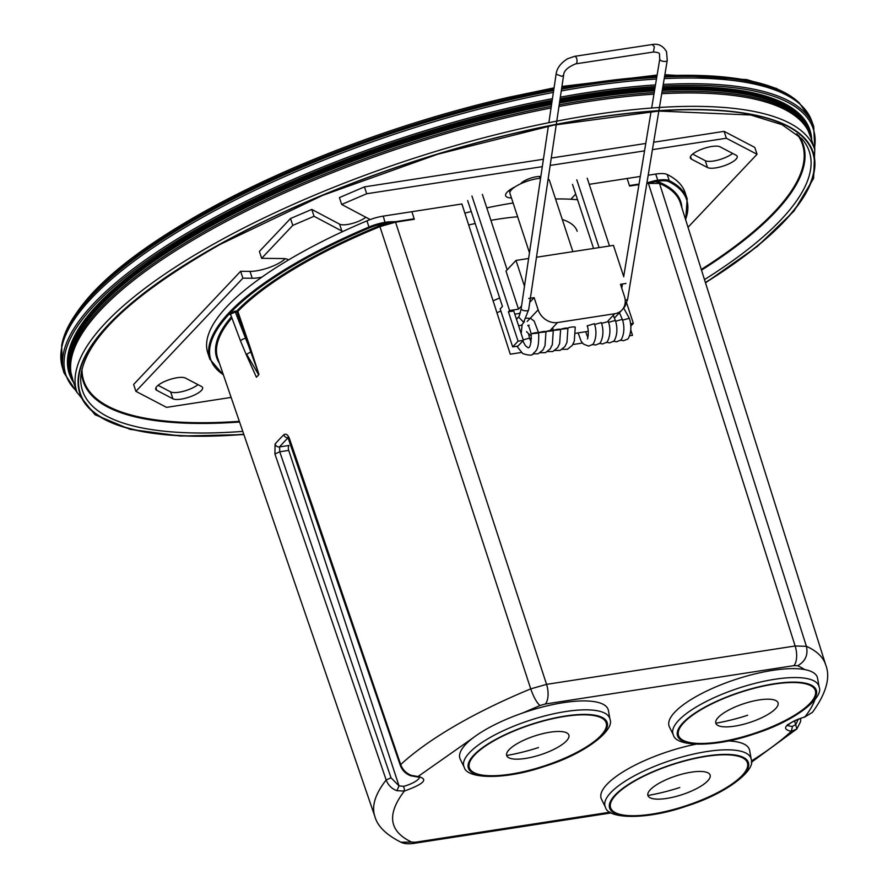 <?xml version="1.0" encoding="UTF-8"?>
<svg xmlns="http://www.w3.org/2000/svg" width="888" height="888" viewBox="0 0 888 888"><rect width="100%" height="100%" fill="white"/><g stroke="black" fill="none" stroke-linecap="round" stroke-linejoin="round"><path stroke-width="1.33" d="M499.678 297.968A137.152 41.236 -18.2 0 1 493.095 300.799M468.698 225.008A137.152 41.236 -18.2 0 1 475.191 223.499M490.898 220.346A137.152 41.236 -18.2 0 1 517.637 216.761M562.293 219.491A137.152 41.236 -18.2 0 1 577.167 231.235M73.082 380.763A388.622 116.861 -18.2 0 1 212.01 227.35A388.622 116.861 -18.2 0 1 551.304 106.338M559.196 104.84A388.622 116.861 -18.2 0 1 654.223 92.574M661.982 92.119A388.622 116.861 -18.2 0 1 811.066 138.128M500.899 311.066A177.5 53.38 -18.2 0 1 496.914 312.665M464.868 213.142A177.5 53.38 -18.2 0 1 471.251 211.522M486.813 207.903A177.5 53.38 -18.2 0 1 513.109 202.986M555.555 198.99A177.5 53.38 -18.2 0 1 577.566 199.778M653.668 142.235L724.097 131.357L726.362 138.239L652.436 149.65M644.544 150.86L550.16 165.434M542.313 166.644L366.7 193.751L364.446 186.88L543.412 159.252M645.776 143.456L551.27 158.042M726.362 138.239L757.042 154.279L754.778 147.408L724.097 131.357M688.022 227.284L757.042 154.279M135.886 391.331L242.89 278.155L240.637 271.284L133.633 384.449L135.886 391.331L166.567 407.37L231.124 397.413M242.89 278.155L252.248 278.255A23.299 7.004 -18.2 0 0 261.871 277.145M240.637 271.284L249.994 271.384L252.248 278.255M285.214 258.73A23.299 7.004 -18.2 0 1 249.994 271.384M261.649 258.319L292.785 225.386L290.52 218.515L259.396 251.437L261.649 258.319L282.539 258.541A23.299 7.004 -18.2 0 1 288.589 259.895M292.785 225.386L314.041 216.284L311.788 209.413L290.52 218.515M342.99 231.435A15.584 4.684 -18.2 0 1 341.858 231.024L314.041 216.284M365.834 217.26A15.584 4.684 -18.2 0 1 351.903 223.565A15.584 4.684 -18.2 0 1 339.593 224.153L311.788 209.413M364.446 186.88L339.416 197.591L341.68 204.462L369.486 219.203A15.584 4.684 -18.2 0 1 370.074 219.614M341.68 204.462L366.7 193.751M736.163 155.267L720.024 146.82A16.173 4.862 -18.2 0 0 702.031 149.106A16.173 4.862 -18.2 0 0 690.342 158.02A16.173 4.862 -18.2 0 0 691.386 159.107L707.525 167.554A16.173 4.862 -18.2 0 0 725.518 165.268A16.173 4.862 -18.2 0 0 737.207 156.355A16.173 4.862 -18.2 0 0 736.163 155.267M692.673 154.09L705.261 160.684L707.525 167.554M732.611 153.413A16.173 4.862 -18.2 0 1 718.17 160.029A16.173 4.862 -18.2 0 1 705.261 160.684M158.064 385.325L170.651 391.908L172.905 398.79L156.765 390.343A16.173 4.862 -18.2 0 1 155.733 389.255A16.173 4.862 -18.2 0 1 167.41 380.341A16.173 4.862 -18.2 0 1 185.403 378.055L201.543 386.502A16.173 4.862 -18.2 0 1 202.586 387.59A16.173 4.862 -18.2 0 1 190.909 396.503A16.173 4.862 -18.2 0 1 172.905 398.79M197.991 384.637A16.173 4.862 -18.2 0 1 183.55 391.253A16.173 4.862 -18.2 0 1 170.651 391.908M511.466 197.969A20.158 6.061 -18.2 0 1 505.661 195.737A20.158 6.061 -18.2 0 1 515.207 186.78M510.456 191.087A20.158 6.061 -18.2 0 1 508.313 191.053M540.093 178.299L539.493 176.468M520.668 183.805A12.199 3.674 -18.2 0 1 529.581 178.521A12.199 3.674 -18.2 0 1 540.836 176.534M366.944 220.846L368.975 227.028A261.105 78.51 161.8 0 0 229.204 312.532L228.516 313.253A261.105 78.51 161.8 0 0 209.823 359.096L207.781 352.913A261.105 78.51 -18.2 0 1 366.944 220.846A22.755 6.849 161.8 0 1 383.272 216.117L411.877 211.699L414.319 219.292L395.549 222.189L414.263 219.036M379.465 225.785A254.123 76.412 161.8 0 0 236.963 310.8A0.755 0.622 44.2 0 1 237.84 311.388A253.358 76.19 161.8 0 1 379.931 226.629L379.465 225.785L388.023 222.866L388.089 221.878L385.303 222.3A22.755 6.849 161.8 0 0 368.975 227.028L369.464 227.861A260.351 78.288 161.8 0 0 230.092 313.12L240.604 341.181A3.796 1.032 158.7 0 1 240.881 340.515A3.796 1.032 158.7 0 1 245.565 338.284L235.32 312.043L230.547 314.03M383.272 216.117L385.237 223.299L414.197 218.77M411.877 211.699L461.915 203.974L510.289 354.201L521.389 352.481M229.204 312.532A0.755 0.633 43.4 0 0 230.092 313.12L235.387 311.044L235.32 312.043L236.896 311.799L247.996 344.3A266.233 222.289 -136.8 0 1 245.565 338.284M228.516 313.253A0.755 0.633 43 0 0 229.404 313.841L228.86 312.898M629.514 185.814L627.128 178.477L629.514 185.814L638.983 184.349M589.232 184.327L640.292 176.446M629.603 335.775L632.5 335.331L630.813 330.103M572.804 344.544L582.473 343.057M251.526 351.581L248.94 343.889L247.996 344.3L258.896 374.225L251.526 351.581L246.631 354.212L258.686 374.836L256.421 377.245L246.342 354.867L254.046 371.894M258.686 374.836L258.896 374.225M646.93 182.839L654.978 180.675L654.922 181.663L648.351 183.172L795.137 645.987A15.174 6.993 81.2 0 1 793.883 665.645L797.635 665.756A231.99 69.764 -18.2 0 1 804.661 669.563M575.702 194.095L570.862 199.234M648.185 175.225L655.733 174.059A22.755 6.849 -18.2 0 1 667.21 174.492A261.105 78.51 -18.2 0 1 685.148 192.696L687.179 198.879A261.105 78.51 161.8 0 0 669.252 180.675A0.755 0.688 116.4 0 1 668.808 181.652A22 6.616 161.8 0 0 657.708 181.241L654.922 181.663L659.962 182.495L659.529 183.461L806.404 646.32C808.269 654.967 805.338 661.438 797.635 665.756M288.822 437.451L287.901 437.329L400.299 765.334L400.699 764.546A247.153 74.326 -18.2 0 1 530.724 688.877L379.931 226.629L395.549 222.189L546.564 684.359L795.137 645.987L806.404 646.32A247.153 74.326 -18.2 0 1 825.707 664.879C830.68 677.433 826.262 693.25 812.465 712.32L804.794 717.027C796.381 719.413 790.62 722.31 787.49 725.718L787.456 724.619M794.46 720.812L795.715 724.63L792.507 726.306L791.297 731.346L796.847 728.959L795.715 724.63L798.368 719.102M400.299 765.334C402.175 770.34 405.605 773.803 410.611 775.746L416.938 776.889A3.796 2.597 -91 0 0 416.938 776.889L416.938 776.889A3.796 2.597 -91 0 0 418.004 776.534C428.815 779.009 424.264 783.86 404.34 791.075L396.892 790.697C391.686 788.699 388.112 785.136 386.18 779.997L274.925 453.979L275.069 444.1A3.796 3.241 40.4 0 0 279.576 446.908L289.022 445.454A3.796 1.754 81.2 0 0 288.722 450.405L279.764 451.792L274.925 453.979M419.636 777.089A15.174 4.562 -18.2 0 1 403.607 786.335A3.796 0.744 75.4 0 1 404.34 791.075C386.535 814.385 388.977 831.401 411.666 842.113L415.429 842.224A15.174 6.993 -98.8 0 1 413.22 843.478L413.22 843.478C408.003 844.122 403.918 843.711 400.965 842.224L411.666 842.113M403.607 786.335L399.023 785.869L396.892 790.697M275.069 444.1A251.659 75.669 -18.2 0 1 283.783 434.831C285.892 433.322 287.779 434.554 289.433 438.539L400.699 764.546C402.63 769.685 406.16 773.293 411.299 775.357L418.004 776.534L473.071 737.861M410.6 775.746L411.299 775.357M283.783 434.831A3.796 3.086 45.7 0 0 288.156 437.784L288.245 437.706M288.722 450.405L399.023 785.869L391.02 777.799L279.764 451.792L279.576 446.908A247.863 74.537 161.8 0 1 288.156 437.784L288.289 437.762M289.044 439.327L289.433 438.539M464.213 767.232L460.273 759.251A78.044 23.465 -18.2 0 1 459.862 758.219A78.044 23.465 -18.2 0 1 527.028 711.543A78.044 23.465 -18.2 0 1 608.202 709.667A78.044 23.465 -18.2 0 1 608.413 710.533L609.989 719.302C614.962 730.147 585.37 753.635 545.199 766.178C504.939 780.241 466.644 779.054 464.213 767.232A76.801 23.088 -18.2 0 1 463.802 766.233A76.801 23.088 -18.2 0 1 529.903 720.29A76.801 23.088 -18.2 0 1 609.779 718.448A76.801 23.088 -18.2 0 1 609.989 719.302M728.171 740.947A78.044 23.465 -18.2 0 1 749.45 749.65A78.044 23.465 -18.2 0 1 749.661 750.515L751.226 759.284C756.21 770.129 726.606 793.617 686.435 806.16C646.187 820.212 607.88 819.036 605.45 807.214A76.801 23.088 -18.2 0 1 605.05 806.204A76.801 23.088 -18.2 0 1 671.139 760.272A76.801 23.088 -18.2 0 1 751.015 758.43A76.801 23.088 -18.2 0 1 751.226 759.284M605.45 807.214L601.509 799.222A78.044 23.465 -18.2 0 1 601.098 798.201A78.044 23.465 -18.2 0 1 695.715 744.233M673.359 734.953L669.43 726.961A78.044 23.465 -18.2 0 1 669.019 725.94A78.044 23.465 -18.2 0 1 736.185 679.265A78.044 23.465 -18.2 0 1 817.36 677.389A78.044 23.465 -18.2 0 1 817.571 678.254L819.147 687.023C824.12 697.857 794.527 721.356 754.356 733.899C714.096 747.951 675.79 746.764 673.359 734.953A76.801 23.088 -18.2 0 1 672.96 733.943A76.801 23.088 -18.2 0 1 739.06 688.011A76.801 23.088 -18.2 0 1 818.936 686.169A76.801 23.088 -18.2 0 1 819.147 687.023M528.626 258.475L515.995 260.417L505.994 271.073L518.514 309.157L509.59 310.534L471.939 196.004M623.765 276.767L613.442 245.377L536.485 257.254M575.602 333.289L588.233 331.335M531.346 335.797A16.506 13.786 -136.8 0 1 526.573 331.601M520.457 312.21L519.269 313.464L519.68 314.696M519.269 313.464L514.785 314.163M625.962 283.472L620.479 284.315L624.431 296.359A16.672 13.919 -136.8 0 1 621.966 310.023A16.672 13.919 -136.8 0 1 614.785 313.719L608.125 320.79M593.573 248.451L572.505 184.382M572.871 251.637L549.461 180.464A20.79 6.249 161.8 0 0 548.129 179.054M540.581 178.255A20.79 6.249 161.8 0 0 537.551 178.61A20.79 6.249 161.8 0 0 509.967 193.44L529.481 252.769M467.654 200.577L502.453 306.427L500.166 308.858L512.676 346.897L517.993 346.076L523.387 340.337L518.07 341.159L512.676 346.897M507.159 269.819L482.362 194.394M521.556 305.927L518.514 309.157M524.486 286.247L515.995 260.417M614.785 313.719L557.542 322.544A16.506 13.786 -136.8 0 1 538.15 309.823L534.143 297.647L528.771 298.479M587.223 178.211L609.501 245.987M599.078 247.597L576.8 179.82M534.143 297.647L529.77 302.297M509.59 310.534L508.413 311.799L513.741 310.978L523.387 340.337M626.695 303.119L633.355 323.354L630.791 326.085M508.413 311.799L518.07 341.159M630.547 323.787L633.355 323.354M624.02 306.993A3.796 3.086 37.7 0 0 625.119 306.171L627.583 299.411L667.243 60.395L666.566 51.804C663.114 45.81 658.363 43.379 652.28 44.522L574.591 56.344L567.532 58.763C560.672 63.104 556.865 68.232 556.099 74.159L548.862 122.677M625.23 300.466L627.583 299.411M651.659 108.014L659.762 59.152A3.796 1.576 9.4 0 0 659.817 59.563A3.796 1.576 9.4 0 0 663.713 61.405A3.796 1.576 9.4 0 0 667.243 60.395M659.762 59.152L659.495 54.568C659.862 53.069 657.83 52.214 653.424 52.026L654.356 46.742L652.28 44.522M653.424 52.026L575.735 63.847A3.796 1.832 -98.6 0 0 576.667 58.564A3.796 1.832 -98.6 0 0 574.591 56.344M575.735 63.847C567.754 67.122 563.714 70.929 563.603 75.28L561.871 76.346L556.099 74.159M563.603 75.28L528.66 309.701A3.796 1.621 -171.5 0 1 526.939 310.767A3.796 1.621 -171.5 0 1 523.01 310.323A3.796 1.621 -171.5 0 1 521.156 308.591C519.98 314.219 519.08 316.994 518.481 316.916L516.516 319.425M528.66 309.701L523.631 322.277L518.481 316.916M524.453 321.589L522.188 324.497A3.796 3.086 -142 0 1 521.367 325.186A3.796 3.086 -142 0 1 518.426 325.241M578.144 332.9L581.14 341.181L583.438 344.067L588.578 346.109L592.24 344.644C592.596 346.043 598.723 336.563 594.383 323.665L587.135 325.896C589.232 330.003 587.923 339.449 587.345 338.85L587.368 338.828M567.887 328.072A3.796 0.655 -8.1 0 1 571.983 327.028A3.796 0.655 -8.1 0 1 575.246 327.217L574.281 341.236L572.249 345.41L567.454 349.262L562.204 349.328M205.705 210.822A390.154 117.327 -18.2 0 1 291.619 168.731A390.154 117.327 -18.2 0 1 509.346 97.147C434.598 114.419 362.026 138.284 291.619 168.731C260.706 182.173 232.046 196.215 205.616 210.867C120.468 258.475 72.594 302.753 62.016 343.712A392.984 118.171 -18.2 0 1 204.751 212.765A392.984 118.171 -18.2 0 1 553.846 89.244M561.727 87.801A392.984 118.171 -18.2 0 1 656.942 76.168M664.69 75.791A392.984 118.171 -18.2 0 1 797.99 101.743L776.456 88.467L746.653 79.587L664.879 74.703M553.646 90.598A393.872 118.437 161.8 0 0 204.717 214.219A393.872 118.437 161.8 0 0 61.66 345.454L62.282 367.01A394.405 118.604 -18.2 0 1 205.006 215.984A394.405 118.604 -18.2 0 1 553.379 92.396M797.99 101.743L799.311 102.93A393.872 118.437 161.8 0 0 664.502 76.978M656.743 77.378A393.872 118.437 161.8 0 0 561.527 89.144M561.26 90.931A394.405 118.604 -18.2 0 1 656.465 79.032M664.224 78.61A394.405 118.604 -18.2 0 1 811.599 120.646L813.686 126.362A394.616 118.659 161.8 0 0 663.258 84.46M552.447 98.657A394.616 118.659 161.8 0 0 206.782 221.756A394.616 118.659 161.8 0 0 63.992 372.849L76.978 392.363M655.488 84.915A394.616 118.659 161.8 0 0 560.339 97.169M76.557 391.131A393.417 118.304 -18.2 0 1 207.859 222.966A393.417 118.304 -18.2 0 1 552.203 100.288M560.095 98.801A393.417 118.304 -18.2 0 1 655.222 86.536M662.981 86.081A393.417 118.304 -18.2 0 1 814.418 148.529M71.606 377.234A388.9 116.95 -18.2 0 1 210.722 223.909A388.9 116.95 -18.2 0 1 551.87 102.497M73.748 382.75A389.854 117.227 -18.2 0 1 209.957 223.221A389.854 117.227 -18.2 0 1 552.025 101.498M559.762 101.01A388.9 116.95 -18.2 0 1 654.822 88.933M662.581 88.5A388.9 116.95 -18.2 0 1 810.156 134.399M559.917 100.011A389.854 117.227 -18.2 0 1 654.989 87.923M662.748 87.49A389.854 117.227 -18.2 0 1 811.71 140.115M70.874 374.947A388.711 116.883 -18.2 0 1 211 224.442A388.711 116.883 -18.2 0 1 551.781 103.13M559.673 101.654A388.711 116.883 -18.2 0 1 654.722 89.544M662.481 89.111A388.711 116.883 -18.2 0 1 809.39 132.134M73.171 381.03L69.508 367.299A388.633 116.861 -18.2 0 1 211.466 225.707A388.633 116.861 -18.2 0 1 551.57 104.529M559.462 103.041A388.633 116.861 -18.2 0 1 654.5 90.876M662.259 90.432A388.633 116.861 -18.2 0 1 805.96 125.175L811.155 138.395M659.318 107.481A388.345 116.783 -18.2 0 0 217.038 242.191A388.345 116.783 -18.2 0 0 76.934 392.23L72.45 378.899A388.445 116.805 -18.2 0 1 212.598 228.827A388.445 116.805 -18.2 0 1 551.048 107.992M558.952 106.493A388.445 116.805 -18.2 0 1 653.957 94.15M661.726 93.695A388.445 116.805 -18.2 0 1 810.466 136.253L814.773 149.639L813.586 178.41L794.005 211.067L757.386 246.376L705.505 282.839M659.44 107.47A388.345 116.783 -18.2 0 1 814.773 149.639M243.823 434.432A385.947 116.051 -18.2 0 1 219.169 244.533A385.947 116.051 -18.2 0 1 722.943 110.645A385.947 116.051 -18.2 0 1 705.449 282.673M243.767 434.265A385.503 115.917 -18.2 0 1 219.425 244.566A385.503 115.917 -18.2 0 1 722.51 110.822A385.503 115.917 -18.2 0 1 705.394 282.506M242.779 431.39A382.562 115.04 -18.2 0 1 80.852 375.724C85.781 338.328 132.168 294.572 220.024 244.466L322.511 195.427L437.662 154.246L553.701 125.141L658.718 111.067M658.841 111.056L750.749 115.007L782.006 124.664L801.82 138.683A382.562 115.04 -18.2 0 1 704.484 279.598M81.485 371.206A378.987 113.964 161.8 0 0 239.571 422.033M701.509 270.163A378.987 113.964 161.8 0 0 798.623 135.42M239.338 421.334A378.277 113.753 -18.2 0 1 82.018 368.798M796.769 133.788A378.277 113.753 -18.2 0 1 701.287 269.464M339.593 224.153L341.858 231.024M691.386 159.107L690.531 156.521M155.922 387.756L156.765 390.343M388.089 221.878L395.426 221.667M385.237 223.299A22 6.616 161.8 0 0 369.464 227.861M230.303 314.774L229.404 313.841A260.351 78.288 161.8 0 0 223.332 374.681M248.94 343.9L237.84 311.388L235.387 311.044M231.202 317.094A254.123 76.412 161.8 0 0 219.392 363.192M231.635 318.204A253.358 76.19 161.8 0 0 217.715 358.319L374.847 816.383A247.153 74.326 -18.2 0 1 386.18 779.997L391.02 777.799M629.57 186.069L638.938 184.626M646.83 183.405L659.529 183.461A253.358 76.19 161.8 0 1 680.363 202.952L825.707 664.879M646.875 183.128L648.229 182.639M629.448 185.537L639.038 184.06M522.255 713.164L540.026 705.527C536.851 702.885 533.755 697.335 530.724 688.877L546.564 684.359A15.174 6.993 81.2 0 1 545.31 704.018L793.883 665.645M681.906 207.859A254.123 76.412 161.8 0 0 659.962 182.495M685.547 219.436A260.351 78.288 161.8 0 0 668.808 181.652M667.21 174.492L669.252 180.675A22.755 6.849 161.8 0 0 657.764 180.242L657.708 181.241M654.978 180.675L657.764 180.242L655.733 174.059M610.078 812.176L415.429 842.224M540.026 705.527L545.31 704.018M814.962 699.566A231.99 69.764 -18.2 0 1 804.972 716.794C785.048 724.02 780.485 728.87 791.297 731.346A231.99 69.764 -18.2 0 1 751.392 760.983M792.507 726.306A15.174 4.562 -18.2 0 1 787.845 725.23M506.66 755.499A32.734 9.846 161.8 0 0 540.714 754.711A32.734 9.846 161.8 0 0 568.886 735.131A32.734 9.846 161.8 0 0 534.831 735.919A32.734 9.846 161.8 0 0 506.66 755.499A219.736 209.557 -17.4 0 0 538.505 747.541M469.33 767.676A72.006 21.656 161.8 0 0 544.222 765.944A72.006 21.656 161.8 0 0 606.193 722.876A72.006 21.656 161.8 0 0 531.302 724.608A72.006 21.656 161.8 0 0 469.33 767.676M468.809 767.887A72.561 21.823 161.8 0 0 544.289 766.144A72.561 21.823 161.8 0 0 606.726 722.743A72.561 21.823 161.8 0 0 531.257 724.486A72.561 21.823 161.8 0 0 468.809 767.887M468.353 768.042A73.038 21.967 161.8 0 0 544.322 766.277A73.038 21.967 161.8 0 0 607.181 722.599A73.038 21.967 161.8 0 0 531.213 724.353A73.038 21.967 161.8 0 0 468.353 768.042M647.896 795.482A32.734 9.846 161.8 0 0 681.951 794.693A32.734 9.846 161.8 0 0 710.123 775.113A32.734 9.846 161.8 0 0 676.079 775.901A32.734 9.846 161.8 0 0 647.896 795.482A219.736 209.557 -17.4 0 0 679.742 787.523M610.567 807.658A72.006 21.656 161.8 0 0 685.458 805.927A72.006 21.656 161.8 0 0 747.43 762.859A72.006 21.656 161.8 0 0 672.538 764.59A72.006 21.656 161.8 0 0 610.567 807.658M610.056 807.869A72.561 21.823 161.8 0 0 685.525 806.126A72.561 21.823 161.8 0 0 747.974 762.725A72.561 21.823 161.8 0 0 672.505 764.468A72.561 21.823 161.8 0 0 610.056 807.869M609.601 808.013A73.038 21.967 161.8 0 0 685.569 806.26A73.038 21.967 161.8 0 0 748.429 762.581A73.038 21.967 161.8 0 0 672.46 764.335A73.038 21.967 161.8 0 0 609.601 808.013M715.817 723.221A32.734 9.846 161.8 0 0 749.861 722.432A32.734 9.846 161.8 0 0 778.043 702.852A32.734 9.846 161.8 0 0 743.989 703.64A32.734 9.846 161.8 0 0 715.817 723.221A219.736 209.557 -17.4 0 0 747.652 715.251M678.488 735.397A72.006 21.656 161.8 0 0 753.379 733.666A72.006 21.656 161.8 0 0 815.339 690.598A72.006 21.656 161.8 0 0 740.448 692.329A72.006 21.656 161.8 0 0 678.488 735.397M677.966 735.608A72.561 21.823 161.8 0 0 753.435 733.854A72.561 21.823 161.8 0 0 815.883 690.464A72.561 21.823 161.8 0 0 740.414 692.207A72.561 21.823 161.8 0 0 677.966 735.608M677.511 735.752A73.038 21.967 161.8 0 0 753.479 733.999A73.038 21.967 161.8 0 0 816.338 690.309A73.038 21.967 161.8 0 0 740.37 692.063A73.038 21.967 161.8 0 0 677.511 735.752M557.542 322.544L550.16 330.403M538.15 309.823L527.195 321.478M623.565 307.87L629.315 318.27L622.566 320.157M619.436 312.72L622.333 319.358L615.584 321.234M613.286 315.307L615.34 320.435L608.591 322.311M599.489 343.334L602.552 343.956L606.215 342.479C606.571 343.889 612.698 334.399 608.358 321.512L601.609 323.387M592.507 344.411L595.571 345.032L599.234 343.556C599.589 344.966 605.705 335.486 601.365 322.588L594.616 324.475M538.594 333.011L531.202 333.799C535.653 332.489 538.117 332.223 538.594 333.011M528.527 333.655L529.537 338.117L523.232 339.838M545.909 331.879L538.528 332.667C542.968 331.357 545.432 331.102 545.909 331.879M531.424 338.361L529.836 339.038M567.865 328.493L560.483 329.281C564.923 327.972 567.388 327.705 567.865 328.493M553.235 330.758L545.843 331.535C550.283 330.225 552.747 329.97 553.235 330.758M560.55 329.626L553.169 330.403C557.609 329.104 560.073 328.838 560.55 329.626M657.131 75.058L561.938 86.436M554.057 87.868L509.346 97.147M62.016 343.712L61.66 345.454M799.311 102.93L811.599 120.646M62.282 367.01L63.992 372.849M813.686 126.362L814.818 149.772M76.934 392.23L94.949 414.685L130.081 429.348L180.497 436.041L243.889 434.598M209.823 359.096L223.487 375.136M685.691 219.902L687.179 198.879M611.31 812.897L413.22 843.478M246.342 354.867L240.604 341.181M812.465 712.32L804.794 717.027M751.348 762.304L796.891 728.915L800.665 721.467L800.687 718.259M416.938 776.889L420.213 777.278L419.591 776.378M374.847 816.383C377.389 826.095 386.091 834.72 400.965 842.224M621.966 310.023L614.485 317.982M620.446 340.093L623.52 340.726L627.172 339.249C627.527 340.648 633.655 331.169 629.315 318.27M613.464 341.181L616.527 341.802L620.19 340.326C620.546 341.725 626.662 332.245 622.333 319.358M623.698 308.014L625.119 306.171M621.755 288.189L622.444 284.016M623.687 276.534L651.104 111.355M606.471 342.257L609.545 342.879L613.208 341.403C613.564 342.801 619.68 333.322 615.34 320.435M548.362 126.018L521.156 308.591M585.647 331.735L587.878 337.64M522.188 324.497L521.178 333.599M522.81 340.959L525.463 345.765L528.16 347.785C527.294 347.408 531.524 350.549 531.146 333.944C528.138 322.178 527.694 326.518 527.794 325.408L529.226 325.208M516.86 346.253L522.755 353.568C529.137 355.611 532.645 355.622 533.277 353.602C535.153 350.949 539.327 351.504 538.65 332.867L534.21 321.156L530.591 318.359L526.429 318.226M532.933 353.857L538.184 353.779L542.979 349.939L545.01 345.754L545.976 331.735M529.537 338.117L531.102 342.002M540.248 352.725L545.498 352.658L550.294 348.806L552.325 344.633L553.291 330.614L552.736 327.661M554.889 350.46L560.139 350.394L564.935 346.542L566.966 342.368L567.932 328.349M547.574 351.593L552.813 351.526L557.62 347.674L559.651 343.501L560.617 329.481"/></g></svg>
